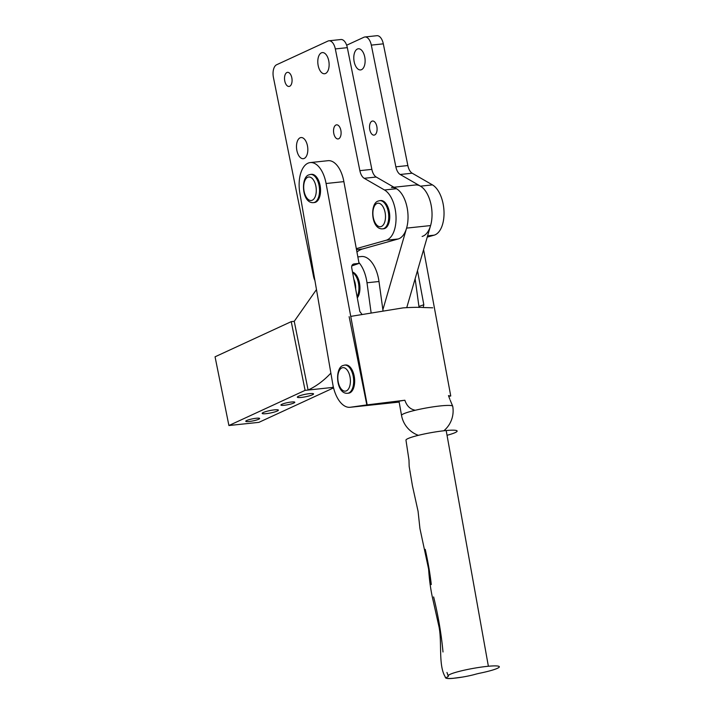 <?xml version="1.0" encoding="UTF-8"?>
<svg xmlns="http://www.w3.org/2000/svg" width="714" height="714" viewBox="0 0 714 714"><rect width="100%" height="100%" fill="white"/><g stroke="black" fill="none" stroke-linecap="round" stroke-linejoin="round"><path stroke-width="1.07" d="M318.185 65.608A10.639 5.587 83.9 0 1 322.344 52.595A10.639 5.587 83.9 0 1 328.735 60.735A10.639 5.587 83.9 0 1 324.584 73.747A10.639 5.587 83.9 0 1 318.185 65.608M284.779 81.021A7.086 3.722 83.9 0 1 287.555 72.346A7.086 3.722 83.9 0 1 291.812 77.781A7.086 3.722 83.9 0 1 289.045 86.448A7.086 3.722 83.9 0 1 284.779 81.021M333.804 133.518A7.086 3.722 83.9 0 1 336.571 124.843A7.086 3.722 83.9 0 1 340.837 130.269A7.086 3.722 83.9 0 1 338.07 138.944A7.086 3.722 83.9 0 1 333.804 133.518M296.881 150.556A10.639 5.587 83.9 0 1 301.031 137.552A10.639 5.587 83.9 0 1 307.431 145.692A10.639 5.587 83.9 0 1 303.28 158.695A10.639 5.587 83.9 0 1 296.881 150.556M314.928 280.531A10.639 5.587 83.9 0 1 313.535 276.38L273.435 77.496A10.639 5.587 83.9 0 1 276.63 64.751L327.967 41.055A10.639 5.587 83.9 0 1 328.931 40.787L340.926 39.52A10.639 5.587 83.9 0 1 347.325 47.659L371.86 169.37A10.639 5.587 -96.1 0 0 376.207 177.027L396.475 188.71A25.999 13.664 83.9 0 1 408.015 215.494A25.999 13.664 83.9 0 1 398.126 238.994L362.596 248.972A47.267 24.838 -96.1 0 0 356.946 252.015M328.931 40.787A10.639 5.587 83.9 0 1 335.321 48.927L359.865 170.646A10.639 5.587 -96.1 0 0 364.202 178.295L384.471 189.978A25.999 13.664 83.9 0 1 396.02 216.77A25.999 13.664 83.9 0 1 386.131 240.261L356.313 248.642M354.18 61.788A10.639 5.587 83.9 0 1 358.33 48.775A10.639 5.587 83.9 0 1 364.729 56.915A10.639 5.587 83.9 0 1 360.57 69.927A10.639 5.587 83.9 0 1 354.18 61.788M369.79 129.698A7.086 3.722 83.9 0 1 372.565 121.023A7.086 3.722 83.9 0 1 376.822 126.449A7.086 3.722 83.9 0 1 374.056 135.125A7.086 3.722 83.9 0 1 369.79 129.698M346.656 45.223L363.962 37.235A10.639 5.587 83.9 0 1 364.916 36.976L376.921 35.7A10.639 5.587 83.9 0 1 383.311 43.84L407.855 165.55A10.639 5.587 -96.1 0 0 412.192 173.207L432.461 184.89A25.999 13.664 83.9 0 1 444.01 211.683A25.999 13.664 83.9 0 1 434.121 235.174L427.231 237.11M364.916 36.976A10.639 5.587 83.9 0 1 371.316 45.116L395.859 166.826A10.639 5.587 -96.1 0 0 400.197 174.484L420.466 186.167A25.999 13.664 83.9 0 1 432.015 212.95A25.999 13.664 83.9 0 1 422.117 236.45M382.668 403.303A28.364 14.905 83.9 0 1 380.758 403.981A28.364 14.905 83.9 0 1 379.893 404.124L367.897 405.4A28.364 14.905 -96.1 0 0 368.174 405.365L350.378 407.248L367.174 404.865L326.075 183.507L343.871 181.624A25.999 13.664 -96.1 0 0 328.047 160.686L310.251 162.578A25.999 13.664 83.9 0 1 326.075 183.507M368.763 405.257A28.364 14.905 83.9 0 1 367.897 405.4L350.101 407.283A28.364 14.905 83.9 0 1 332.831 384.444A28.364 14.905 83.9 0 1 332.769 384.105L299.844 193.039A25.999 13.664 83.9 0 1 310.251 162.578M357.848 256.897L361.382 256.522A28.364 14.905 83.9 0 1 378.991 281.503L383.025 310.885M358.892 262.511A28.364 14.905 83.9 0 1 366.996 282.771L371.128 312.875M447.035 435.29A25.999 2.99 169.9 0 0 446.188 430.533A25.999 2.99 169.9 0 0 419.466 435.067A25.999 2.99 169.9 0 0 405.971 440.19L408.988 460.084L409.167 466.367L412.442 485.823L418.074 511.313L419.939 528.565L428.605 569.049C429.328 580.143 430.765 590.344 432.916 599.671L439.056 627.035C442.153 642.886 438.182 665.618 445.322 677.015L445.322 677.015C444.965 678.47 447.732 678.898 453.613 678.282L453.809 678.238A17.725 2.035 169.9 0 0 475.399 674.275A11.817 1.357 -10.1 0 1 480.201 673.124A25.999 2.99 169.9 0 0 498.943 667.411A25.999 2.99 169.9 0 0 488.376 666.251A25.999 2.99 169.9 0 0 461.289 670.874A25.999 2.99 169.9 0 0 448.187 676.006A25.999 2.99 169.9 0 0 448.276 676.122A11.817 1.357 -10.1 0 1 448.312 676.167A11.817 1.357 -10.1 0 1 447.535 676.899A17.725 2.035 169.9 0 0 453.809 678.238M453.408 678.273L462.27 677.104M446.188 430.533L488.376 666.251M380.169 404.088A28.364 14.905 83.9 0 1 379.893 404.124L399.153 402.08L380.169 404.088L396.957 401.625M396.609 401.661L399.046 401.5L396.966 401.705M362.043 314.428L359.838 311.518L351.699 267.705C351.502 265.599 352.288 264.341 354.055 263.921L359.053 263.395L343.871 181.624M359.053 263.395L351.779 265.947M353.484 264.055L352.957 264.314M368.174 405.365L384.971 402.982L367.174 404.865M448.722 396.297L450.757 396.002L448.695 396.225L450.418 396.056L448.472 395.61L449.847 399.278M417.494 270.651L423.821 304.735L423.206 307.538M423.589 249.668L450.757 396.002M443.822 430.783A25.999 25.999 0 0 0 452.721 406.275L452.721 406.275A25.999 2.99 169.9 0 0 452.703 406.204A25.999 2.99 169.9 0 0 440.217 405.936A25.999 2.99 169.9 0 0 415.334 410.247A25.999 2.99 169.9 0 0 405.133 413.183L405.133 413.183A25.999 2.99 169.9 0 0 401.545 415.432A25.999 25.999 0 0 0 418.386 435.335M401.545 415.432L398.992 401.179L404.865 400.233C406.793 406.007 410.282 409.345 415.334 410.247M432.711 307.805L424.134 307.555C419.011 307.172 411.996 307.279 403.08 307.877L350.752 316.382M396.627 401.759L366.835 404.918L404.865 400.233M349.128 316.668L366.835 404.918M357.312 297.908A14.182 7.452 -96.1 0 0 359.49 283.146A14.182 7.452 -96.1 0 0 352.511 272.061M310.492 174.43L311.491 174.323A14.182 7.452 83.9 0 1 320.238 186.408A14.182 7.452 83.9 0 1 315.758 202.169A14.182 7.452 83.9 0 1 314.481 202.526L313.482 202.633A14.182 7.452 83.9 0 0 314.758 202.276A14.182 7.452 83.9 0 0 319.238 186.506A14.182 7.452 83.9 0 0 310.492 174.43L308.689 174.93C300.496 177.59 301.897 203.606 313.482 202.633M309.546 393.637A8.273 1.232 168.6 0 0 301.308 395.261A8.273 1.232 168.6 0 0 297.336 397.162A8.273 1.232 168.6 0 0 301.344 397.421A8.273 1.232 168.6 0 0 309.581 395.797A8.273 1.232 168.6 0 0 313.553 393.896A8.273 1.232 168.6 0 0 309.546 393.637M291.374 402.027A7.086 1.062 168.6 0 0 284.315 403.419A7.086 1.062 168.6 0 0 280.914 405.052A7.086 1.062 168.6 0 0 284.342 405.266A7.086 1.062 168.6 0 0 291.41 403.874A7.086 1.062 168.6 0 0 294.811 402.25A7.086 1.062 168.6 0 0 291.374 402.027M274.381 409.872A8.273 1.232 168.6 0 0 266.143 411.496A8.273 1.232 168.6 0 0 262.172 413.397A8.273 1.232 168.6 0 0 266.179 413.656A8.273 1.232 168.6 0 0 274.417 412.032A8.273 1.232 168.6 0 0 278.389 410.131A8.273 1.232 168.6 0 0 274.381 409.872M256.219 418.252A7.086 1.062 168.6 0 0 249.15 419.653A7.086 1.062 168.6 0 0 245.75 421.278A7.086 1.062 168.6 0 0 249.186 421.501A7.086 1.062 168.6 0 0 256.246 420.109A7.086 1.062 168.6 0 0 259.646 418.475A7.086 1.062 168.6 0 0 256.219 418.252M391.45 187.523A25.999 13.664 83.9 0 1 405.186 200.723A25.999 13.664 83.9 0 1 406.587 228.114L382.874 309.769M406.775 307.538L430.587 225.57A25.999 13.664 -96.1 0 0 429.185 198.18A25.999 13.664 -96.1 0 0 415.441 184.98L393.949 187.255M333.563 387.88L258.905 422.349L228.908 425.526L305.101 390.362L308.1 390.04A196.154 103.075 -96.1 0 0 330.877 373.119M333.331 386.908A196.154 103.075 83.9 0 1 332.09 387.497L308.1 390.04L294.239 321.318L316.481 289.563M333.438 387.354L332.09 387.497M228.908 425.526L215.057 356.804L291.241 321.639L294.239 321.318M305.101 390.362L291.241 321.639M415.129 278.772L419.073 307.466M379.696 200.652L380.696 200.545A14.182 7.452 83.9 0 1 389.442 212.62A14.182 7.452 83.9 0 1 384.962 228.391A14.182 7.452 83.9 0 1 383.686 228.748L382.686 228.846A14.182 7.452 83.9 0 0 383.962 228.498A14.182 7.452 83.9 0 0 388.443 212.727A14.182 7.452 83.9 0 0 379.696 200.652L377.893 201.152C369.7 203.802 371.093 229.828 382.686 228.846M344.612 365.086L345.612 364.979A14.182 7.452 83.9 0 1 354.358 377.054A14.182 7.452 83.9 0 1 349.887 392.825A14.182 7.452 83.9 0 1 348.611 393.182L347.611 393.289A14.182 7.452 83.9 0 0 348.887 392.932A14.182 7.452 83.9 0 0 353.359 377.162A14.182 7.452 83.9 0 0 344.612 365.086L342.809 365.586C334.616 368.245 336.017 394.262 347.611 393.289M362.596 248.972L356.5 249.623M347.325 47.659L335.321 48.927M371.86 169.37L359.865 170.646M376.207 177.027L364.202 178.295M396.475 188.71L384.471 189.978M398.126 238.994L386.131 240.261M434.121 235.174L427.597 235.87M432.461 184.89L420.466 186.167M412.192 173.207L400.197 174.484M407.855 165.55L395.859 166.826M383.311 43.84L371.316 45.116M378.991 281.503L366.996 282.771M423.821 304.735L418.939 306.449M352.618 272.65A14.182 7.452 83.9 0 1 358.49 283.253A14.182 7.452 83.9 0 1 357.098 296.765M355.652 288.991A11.817 6.212 -96.1 0 0 353.858 279.326M312.304 200.197A11.817 6.212 -96.1 0 0 315.847 186.042A11.817 6.212 -96.1 0 0 307.68 177.295A11.817 6.212 -96.1 0 0 304.128 191.45A11.817 6.212 -96.1 0 0 312.304 200.197M430.587 225.57L406.587 228.114M381.499 226.418A11.817 6.212 -96.1 0 0 385.051 212.254A11.817 6.212 -96.1 0 0 376.885 203.508A11.817 6.212 -96.1 0 0 373.333 217.663A11.817 6.212 -96.1 0 0 381.499 226.418M346.424 390.853A11.817 6.212 -96.1 0 0 349.976 376.697A11.817 6.212 -96.1 0 0 341.801 367.942A11.817 6.212 -96.1 0 0 338.249 382.106A11.817 6.212 -96.1 0 0 346.424 390.853M448.312 676.167L446.955 672.454L448.187 675.997M431.265 584.57C430.221 574.591 428.213 562.855 425.241 549.352L431.265 584.57M433.639 596.931C438.217 615.638 441.341 633.987 443.001 651.989M452.703 406.204L450.239 400.304"/></g></svg>
